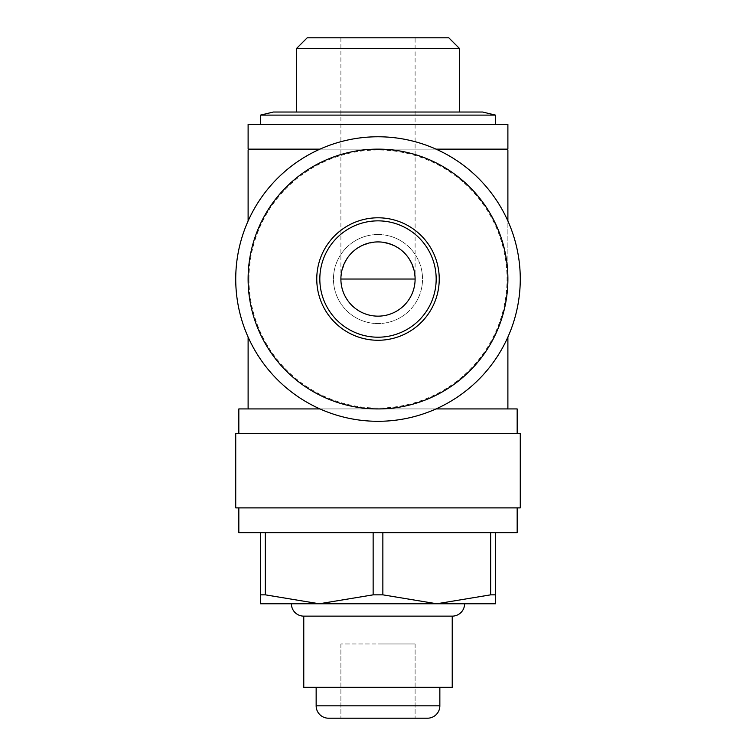 <?xml version="1.0" encoding="UTF-8"?>
<svg xmlns="http://www.w3.org/2000/svg" width="756" height="756" viewBox="0 0 756 756"><rect width="100%" height="100%" fill="white"/><g stroke="black" fill="none" stroke-linecap="round" stroke-linejoin="round"><path stroke-width="0.57" stroke-dasharray="3.78 2.83" d="M303.77 687.27L452.23 687.27M303.77 616.14L452.23 616.14M235.73 507.89L520.27 507.89M265.337 594.84L265.337 532.64L260.48 532.64L260.48 594.84L265.337 594.84L319.24 603.77L373.143 594.84L382.857 594.84L382.857 532.64L373.143 532.64L517.17 532.64M235.73 433.67L520.27 433.67M436.023 408.93L517.17 408.93M248.11 124.4L507.89 124.4M436.023 149.14L507.89 149.14M260.48 115.12L495.52 115.12M273.332 112.03L482.668 112.03M296.617 48.393L459.383 48.393M307.21 37.8L448.79 37.8M260.48 594.84L260.48 603.77L495.52 603.77L495.52 532.64L490.663 532.64L490.663 594.84L495.52 594.84M260.48 532.64L373.143 532.64L373.143 594.84M507.03 408.93L248.97 408.93L507.03 408.93M248.11 408.06L248.11 337.053M248.97 279.03A129.03 129.03 0 0 0 378 408.06A129.03 129.03 0 0 0 507.03 279.03A129.03 129.03 0 0 0 378 150A129.03 129.03 0 0 0 248.97 279.03M507.89 337.053L507.89 408.06M507.89 150L507.89 279.03A129.881 129.881 0 0 1 378 408.911A129.881 129.881 0 0 1 248.119 279.03A129.881 129.881 0 0 1 378 149.149A129.881 129.881 0 0 1 507.881 279.03A129.881 129.881 0 0 1 378 408.911A129.881 129.881 0 0 1 248.119 279.03A129.881 129.881 0 0 1 378 149.149A129.881 129.881 0 0 1 507.881 279.03L507.89 221.007M235.73 279.03A142.27 142.27 0 0 0 378 421.3A142.27 142.27 0 0 0 520.27 279.03A142.27 142.27 0 0 0 378 136.77A142.27 142.27 0 0 0 235.73 279.03M248.11 149.14L378 149.14A129.89 129.89 0 0 1 507.89 279.03A129.89 129.89 0 0 1 378 408.93A129.89 129.89 0 0 1 248.11 279.03A129.89 129.89 0 0 1 378 149.14L319.977 149.14M378 340.266A61.236 61.236 0 0 0 439.236 279.03A61.236 61.236 0 0 0 378 217.794A61.236 61.236 0 0 0 316.764 279.03A61.236 61.236 0 0 0 378 340.266M378 337.204A58.174 58.174 0 0 0 436.174 279.03A58.174 58.174 0 0 0 378 220.856A58.174 58.174 0 0 0 319.826 279.03A58.174 58.174 0 0 0 378 337.204M378 234.502A44.538 44.538 0 0 1 422.538 279.03A44.538 44.538 0 0 1 378 323.568A44.538 44.538 0 0 0 422.538 279.03A44.538 44.538 0 0 0 378 234.502A44.538 44.538 0 0 0 333.462 279.03A44.538 44.538 0 0 0 378 323.568A44.538 44.538 0 0 1 333.462 279.03A44.538 44.538 0 0 1 378 234.502M340.89 37.8L340.89 279.03C343.13 256.539 355.5 244.16 378 241.92C400.5 244.16 412.87 256.539 415.11 279.03A37.11 37.11 0 0 1 378 316.15A37.11 37.11 0 0 1 340.89 279.03A37.11 37.11 0 0 0 378 316.15A37.11 37.11 0 0 0 415.11 279.03L415.11 37.8M328.52 718.2L378 718.2L378 643.97L340.89 643.97L415.11 643.97L378 643.97L378 718.2L415.11 718.2L340.89 718.2L427.48 718.2M415.11 643.97L415.11 718.2L415.11 643.97M340.89 643.97L340.89 718.2L340.89 643.97M248.11 221.007L248.11 150M248.97 149.14L507.03 149.14L248.97 149.14M238.83 532.64L495.52 532.64M382.857 594.84L436.76 603.77L490.663 594.84M373.143 532.64L265.337 532.64M490.663 532.64L382.857 532.64M238.83 408.93L319.977 408.93M378 507.89L238.83 507.89L378 507.89M291.4 603.77L464.6 603.77M378 687.27L316.15 687.27L378 687.27M316.15 705.83L439.85 705.83"/><path stroke-width="1.13" d="M439.85 705.83A12.37 12.37 0 0 1 427.48 718.2L328.52 718.2A12.37 12.37 0 0 1 316.15 705.83L439.85 705.83L439.85 687.27M452.23 616.14L303.77 616.14A12.37 12.37 0 0 1 291.4 603.77L464.6 603.77A12.37 12.37 0 0 1 452.23 616.14L452.23 687.27L303.77 687.27L303.77 616.14M517.17 507.89L517.17 532.64L238.83 532.64L238.83 507.89M520.27 433.67L235.73 433.67L235.73 507.89L520.27 507.89L520.27 433.67M517.17 433.67L517.17 408.93L436.023 408.93M436.023 149.14L507.89 149.14L507.89 124.4L248.11 124.4L248.11 149.14L319.977 149.14M260.48 115.12L273.332 112.03L482.668 112.03L495.52 115.12L260.48 115.12L260.48 124.4M296.617 48.393L307.21 37.8L448.79 37.8L459.383 48.393L296.617 48.393L296.617 112.03M382.857 532.64L382.857 594.84L373.143 594.84L319.24 603.77L260.48 603.77L260.48 532.64M495.52 532.64L495.52 594.84L490.663 594.84L436.76 603.77L319.24 603.77L265.337 594.84L260.48 594.84M373.143 594.84L373.143 532.64M248.11 337.053L248.11 408.06A183.094 183.094 0 0 0 248.97 408.93M507.03 408.93A183.094 183.094 0 0 0 507.89 408.06L507.89 337.053M520.27 279.03A142.27 142.27 0 0 1 378 421.3A142.27 142.27 0 0 1 235.73 279.03A142.27 142.27 0 0 1 378 136.77A142.27 142.27 0 0 1 520.27 279.03M378 149.14A129.89 129.89 0 0 0 248.11 279.03A129.89 129.89 0 0 0 378 408.93A129.89 129.89 0 0 0 507.89 279.03A129.89 129.89 0 0 0 378 149.14M439.236 279.03A61.236 61.236 0 0 0 378 217.794A61.236 61.236 0 0 0 316.764 279.03A61.236 61.236 0 0 0 378 340.266A61.236 61.236 0 0 0 439.236 279.03A61.236 61.236 0 0 1 378 340.266A61.236 61.236 0 0 1 316.764 279.03M415.11 279.03A37.11 37.11 0 0 1 378 316.15A37.11 37.11 0 0 1 340.89 279.03A37.11 37.11 0 0 1 378 241.92A37.11 37.11 0 0 1 415.11 279.03L340.89 279.03M507.89 221.007L507.89 150A183.094 183.094 0 0 0 507.03 149.14M248.97 149.14A183.094 183.094 0 0 0 248.11 150L248.11 221.007M490.663 594.84L490.663 532.64M265.337 532.64L265.337 594.84M495.52 594.84L495.52 603.77L436.76 603.77L382.857 594.84M319.977 408.93L238.83 408.93L238.83 433.67M436.174 279.03A58.174 58.174 0 0 0 378 220.856A58.174 58.174 0 0 0 319.826 279.03A58.174 58.174 0 0 0 378 337.204A58.174 58.174 0 0 0 436.174 279.03M495.52 115.12L495.52 124.4M459.383 48.393L459.383 112.03M316.15 687.27L316.15 705.83"/></g></svg>
